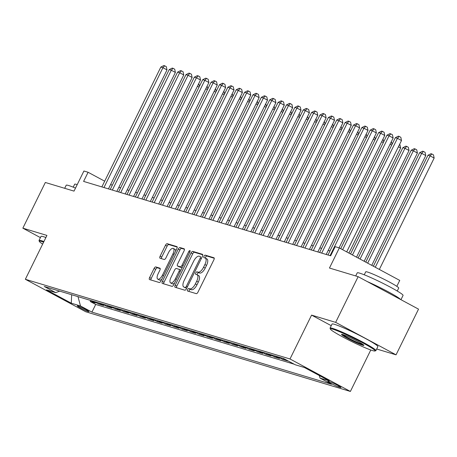 <?xml version="1.0" encoding="UTF-8"?>
<svg xmlns="http://www.w3.org/2000/svg" width="457" height="457" viewBox="0 0 457 457"><rect width="100%" height="100%" fill="white"/><g stroke="black" fill="none" stroke-linecap="round" stroke-linejoin="round"><path stroke-width="0.69" d="M187.593 289.589A1.405 0.588 -61.7 0 0 187.501 291A1.405 0.588 -61.7 0 0 187.547 291.018L196.282 293.645A2.005 0.845 -61.7 0 0 197.99 292.103L213.876 259.81A2.005 0.845 -61.7 0 0 214.007 257.794A2.005 0.845 -61.7 0 0 213.939 257.771L205.204 255.137A1.405 0.588 -61.7 0 0 204.011 256.223A1.405 0.588 -61.7 0 0 203.919 257.628A1.405 0.588 -61.7 0 0 203.965 257.651L205.096 257.988A6.415 2.702 -61.7 0 1 205.313 258.079A6.415 2.702 -61.7 0 1 204.902 264.523L203.582 267.214A6.415 2.702 -61.7 0 1 198.127 272.161L196.996 271.824A1.405 0.588 -61.7 0 0 195.802 272.903A1.405 0.588 -61.7 0 0 195.71 274.314A1.405 0.588 -61.7 0 0 195.756 274.331L196.887 274.674A6.415 2.702 -61.7 0 1 197.104 274.76A6.415 2.702 -61.7 0 1 196.693 281.209L195.368 283.9A6.415 2.702 -61.7 0 1 189.912 288.847L188.787 288.504A1.405 0.588 -61.7 0 0 187.593 289.589M198.521 275.554A6.415 2.702 -61.7 0 1 198.732 275.64A6.415 2.702 -61.7 0 1 198.327 282.083L197.001 284.774A6.415 2.702 -61.7 0 1 191.546 289.727L190.415 289.384A1.405 0.588 -61.7 0 0 189.221 290.463A1.405 0.588 -61.7 0 0 188.952 291.44M214.253 258.251L206.838 256.017A1.405 0.588 -61.7 0 0 205.644 257.097A1.405 0.588 -61.7 0 0 205.376 258.114M206.73 258.868A6.415 2.702 -61.7 0 1 206.947 258.959A6.415 2.702 -61.7 0 1 206.535 265.403L205.21 268.093A6.415 2.702 -61.7 0 1 199.755 273.04L198.624 272.698A1.405 0.588 -61.7 0 0 197.435 273.783A1.405 0.588 -61.7 0 0 197.167 274.794M88.355 311.577A6.535 0.508 -153.8 0 0 88.995 311.657A6.535 0.508 -153.8 0 0 84.619 308.949A6.535 0.508 -153.8 0 0 77.907 305.962A6.535 0.508 -153.8 0 0 77.267 305.887A6.535 0.508 -153.8 0 0 81.643 308.589A6.535 0.508 -153.8 0 0 88.355 311.577M155.774 266.928A2.005 0.845 -61.7 0 0 154.066 268.476L149.61 277.536A2.005 0.845 -61.7 0 0 149.479 279.547A2.005 0.845 -61.7 0 0 149.548 279.575L159.247 282.495A2.005 0.845 -61.7 0 0 160.955 280.952L176.842 248.659A2.005 0.845 -61.7 0 0 176.973 246.643A2.005 0.845 -61.7 0 0 176.905 246.614L167.205 243.695A2.005 0.845 -61.7 0 0 165.497 245.243L160.116 256.183A2.005 0.845 -61.7 0 0 159.984 258.199A2.005 0.845 -61.7 0 0 160.053 258.228L164.206 259.479A2.005 0.845 -61.7 0 0 165.908 257.931L168.582 252.504A5.364 2.256 -61.7 0 1 173.317 248.442A5.364 2.256 -61.7 0 1 172.98 253.829L162.515 275.085A5.364 2.256 -61.7 0 1 157.779 279.147A5.364 2.256 -61.7 0 1 158.122 273.76L159.864 270.218A2.005 0.845 -61.7 0 0 159.99 268.208A2.005 0.845 -61.7 0 0 159.921 268.179L155.774 266.928L157.402 267.808A2.005 0.845 -61.7 0 0 155.7 269.35L151.244 278.41A2.005 0.845 -61.7 0 0 150.867 279.97M376.694 349.005L396.048 354.832L335.655 322.362L358.139 276.674L329.457 268.036L339.345 247.928L335.158 246.671L330.662 255.806L83.602 181.412L88.098 172.272L83.911 171.009L74.017 191.117L45.334 182.48L22.85 228.169L40.422 237.617M335.655 322.362L311.577 315.113L289.995 358.974L25.346 279.284L46.928 235.418L22.85 228.169M175.174 285.231A2.005 0.845 -61.7 0 0 175.048 287.247A2.005 0.845 -61.7 0 0 175.117 287.276L184.817 290.195A2.005 0.845 -61.7 0 0 186.519 288.647L202.411 256.354A2.005 0.845 -61.7 0 0 202.537 254.343A2.005 0.845 -61.7 0 0 202.468 254.315L192.768 251.396A2.005 0.845 -61.7 0 0 191.066 252.938L175.174 285.231L176.808 286.111A2.005 0.845 -61.7 0 0 176.431 287.67M172.032 286.345L162.332 283.426A2.005 0.845 -61.7 0 1 162.264 283.397A2.005 0.845 -61.7 0 1 162.395 281.381L178.281 249.094A2.005 0.845 -61.7 0 1 179.984 247.545L184.137 248.797A2.005 0.845 -61.7 0 1 184.205 248.825A2.005 0.845 -61.7 0 1 184.08 250.836L177.636 263.935A2.005 0.845 -61.7 0 0 177.505 265.945A2.005 0.845 -61.7 0 0 177.573 265.974L180.326 266.802A2.005 0.845 -61.7 0 0 182.029 265.254L188.741 251.624A1.405 0.588 -61.7 0 1 189.981 250.562A1.405 0.588 -61.7 0 1 189.889 251.967L173.734 284.797A2.005 0.845 -61.7 0 1 172.032 286.345M358.139 276.674L418.532 309.143L396.048 354.832M90.703 300.557L90.24 301.5L95.267 303.014L90.326 300.358M99.078 303.082L98.615 304.019L103.642 305.533L98.701 302.882M107.452 305.602L106.989 306.544L112.016 308.058L107.075 305.402M115.827 308.127L115.364 309.063L120.391 310.577L115.455 307.921M124.201 310.646L123.738 311.588L128.765 313.102L123.83 310.446M132.581 313.171L132.119 314.108L137.14 315.621L132.204 312.965M140.956 315.69L140.493 316.632L145.515 318.146L140.579 315.49M149.33 318.215L148.868 319.152L153.889 320.665L148.953 318.009M157.705 320.734L157.242 321.677L162.264 323.19L157.328 320.534M166.08 323.259L165.617 324.196L170.644 325.71L165.702 323.053M174.454 325.778L173.991 326.721L179.018 328.235L174.077 325.578M182.829 328.303L182.366 329.24L187.393 330.754L182.452 328.097M191.203 330.822L190.74 331.765L195.767 333.279L190.826 330.622M199.578 333.347L199.115 334.284L204.142 335.798L199.201 333.142M207.952 335.866L207.489 336.809L212.516 338.317L207.575 335.667M216.327 338.386L215.864 339.328L220.891 340.842L215.955 338.186M224.701 340.911L224.238 341.853L229.265 343.361L224.33 340.711M233.081 343.43L232.619 344.372L237.64 345.886L232.704 343.23M241.456 345.955L240.993 346.892L246.015 348.405L241.079 345.749M249.83 348.474L249.368 349.416L254.389 350.93L249.453 348.274M258.205 350.999L257.742 351.936L262.764 353.45L257.828 350.793M266.58 353.518L266.117 354.461L271.144 355.974L266.203 353.318M274.954 356.043L274.491 356.98L279.518 358.494L274.577 355.837M283.329 358.562L282.866 359.505L287.893 361.019L282.952 358.362M330.245 381.983L328.4 381.429A6.335 0.491 -153.8 0 0 327.778 381.355A6.335 0.491 -153.8 0 0 332.022 383.977A6.335 0.491 -153.8 0 0 338.523 386.873L340.362 387.427A6.335 0.491 -153.8 0 0 340.985 387.502A6.335 0.491 -153.8 0 0 336.746 384.88A6.335 0.491 -153.8 0 0 330.245 381.983M289.995 358.974L350.388 391.449L85.733 311.754L25.346 279.284M90.24 301.5L95.707 304.442L91.931 312.114L331.456 384.24L320.031 378.099L319.34 375.545M91.931 312.114L80.506 305.973L71.292 303.197L46.483 289.858L55.697 292.634L44.272 286.488L283.797 358.614L295.222 364.76L304.436 367.531L329.246 380.875L320.031 378.099M282.866 359.505L277.93 356.848M274.491 356.98L269.55 354.324M266.117 354.461L261.175 351.804M257.742 351.936L252.801 349.285M249.368 349.416L244.426 346.76M240.993 346.892L236.052 344.241M232.619 344.372L227.677 341.716M224.238 341.853L219.303 339.197M215.864 339.328L210.928 336.672M207.489 336.809L202.554 334.153M199.115 334.284L194.179 331.628M190.74 331.765L185.805 329.109M182.366 329.24L177.43 326.584M173.991 326.721L169.05 324.064M165.617 324.196L160.675 321.539M157.242 321.677L152.301 319.02M148.868 319.152L143.926 316.495M140.493 316.632L135.552 313.976M132.119 314.108L127.177 311.457M123.738 311.588L118.803 308.932M115.364 309.063L110.428 306.413M106.989 306.544L102.054 303.888M98.615 304.019L93.679 301.369M95.707 304.442L294.205 364.212M396.819 286.333L399.738 280.404L339.345 247.928M370.787 349.982L350.388 391.449M112.285 185.279L110.663 184.405M104.682 181.189L88.098 172.272M330.005 250.91L328.223 250.373M321.631 248.385L319.843 247.848M313.256 245.866L311.468 245.329M304.882 243.341L303.094 242.804M296.507 240.822L294.719 240.285M288.133 238.303L286.345 237.76M279.758 235.778L277.97 235.241M271.384 233.259L269.596 232.716M263.009 230.734L261.221 230.197M254.635 228.214L252.847 227.672M246.26 225.689L244.472 225.152M237.88 223.17L236.098 222.633M229.505 220.645L227.723 220.108M221.131 218.126L219.343 217.589M212.756 215.601L210.968 215.064M204.382 213.082L202.594 212.545M196.007 210.557L194.219 210.02M187.633 208.038L185.845 207.501M179.258 205.513L177.47 204.976M170.884 202.994L169.096 202.457M162.509 200.474L160.721 199.932M154.135 197.95L152.347 197.413M145.76 195.43L143.972 194.888M137.38 192.905L135.598 192.368M129.005 190.386L127.217 189.844M120.631 187.861L118.843 187.324M55.697 292.634L59.696 291.132M77.976 296.639L80.506 305.973M71.292 303.197L71.658 294.736M311.577 315.113L331.245 325.687M202.782 254.795L194.402 252.27A2.005 0.845 -61.7 0 0 192.7 253.818L176.808 286.111M185.148 287.413A1.405 0.588 -61.7 0 0 186.342 286.328L200.286 257.982A1.405 0.588 -61.7 0 0 200.377 256.571A1.405 0.588 -61.7 0 0 200.332 256.554L199.138 256.194A6.415 2.702 -61.7 0 0 193.682 261.141L184.148 280.518A6.415 2.702 -61.7 0 0 183.743 286.962A6.415 2.702 -61.7 0 0 183.954 287.053L186.713 288.253L183.954 287.053M185.182 287.71A6.415 2.702 -61.7 0 0 185.371 287.841A6.415 2.702 -61.7 0 0 185.588 287.927M184.451 249.276L181.618 248.425A2.005 0.845 -61.7 0 0 179.915 249.968L164.023 282.26A2.005 0.845 -61.7 0 0 163.652 283.82M179.075 266.785A2.005 0.845 -61.7 0 0 179.138 266.825A2.005 0.845 -61.7 0 0 179.207 266.854L181.96 267.682A2.005 0.845 -61.7 0 0 182.154 267.693M170.947 277.519A5.364 2.256 -61.7 0 0 170.604 282.906A5.364 2.256 -61.7 0 0 175.345 278.844L179.03 271.355A2.005 0.845 -61.7 0 0 179.155 269.344A2.005 0.845 -61.7 0 0 179.093 269.316L176.339 268.488A2.005 0.845 -61.7 0 0 174.631 270.03L170.947 277.519M170.604 282.906L172.238 283.786A5.364 2.256 -61.7 0 0 174.66 282.929M180.881 270.287A2.005 0.845 -61.7 0 0 180.789 270.218A2.005 0.845 -61.7 0 0 180.721 270.19L179.218 269.384M160.236 268.659L157.402 267.808M157.779 279.147L159.407 280.027A5.364 2.256 -61.7 0 0 161.829 279.17M175.637 251.11A5.364 2.256 -61.7 0 0 174.951 249.316L173.317 248.442M177.219 247.1L168.833 244.575A2.005 0.845 -61.7 0 0 167.131 246.117L161.744 257.062A2.005 0.845 -61.7 0 0 161.372 258.622M379.35 269.441L434.15 158.071L430.071 155.877L427.975 155.249L373.369 266.225M375.271 267.248L430.071 155.877L431.836 153.969L433.464 154.849L434.15 158.071M427.975 155.249L430.997 153.718L431.836 153.969M346.709 251.887L401.509 140.516L397.424 138.322L342.624 249.693M395.334 137.694L398.355 136.163L399.19 136.415L397.424 138.322L395.334 137.694L340.728 248.671M399.19 136.415L400.823 137.294L401.509 140.516M372.626 350.599A24.924 1.931 -153.8 0 0 374.946 350.993A24.924 1.931 -153.8 0 0 359.225 341.008A24.924 1.931 -153.8 0 0 332.805 329.183A24.924 1.931 -153.8 0 0 330.354 329.051A24.924 1.931 -153.8 0 0 347.891 339.637A24.924 1.931 -153.8 0 0 372.626 350.599M330.354 329.051L330.074 328.24A25.541 1.977 26.2 0 1 330.074 328.063A25.541 1.977 26.2 0 1 332.582 328.372A25.541 1.977 26.2 0 1 358.796 340.048A25.541 1.977 26.2 0 1 375.9 350.616A25.541 1.977 26.2 0 1 375.763 350.719L374.946 350.993M362.669 345.241A12.465 0.965 26.2 0 1 349.462 339.328A12.465 0.965 26.2 0 1 341.602 334.335A12.465 0.965 26.2 0 1 342.761 334.535A12.465 0.965 26.2 0 1 355.129 340.019A12.465 0.965 26.2 0 1 363.898 345.309A12.465 0.965 26.2 0 1 362.669 345.241M342.596 334.49A11.848 0.92 -153.8 0 0 351.627 339.694A11.848 0.92 -153.8 0 0 362.452 344.429A11.848 0.92 -153.8 0 0 363.166 344.612M355.717 275.942L357.231 272.869A25.541 1.977 26.2 0 1 359.745 273.177A25.541 1.977 26.2 0 1 385.954 284.854A25.541 1.977 26.2 0 1 403.057 295.422L400.955 299.695M367.182 281.535A25.541 1.977 26.2 0 1 400.612 299.512M364.252 274.794L365.714 271.824A18.389 1.422 26.2 0 1 367.525 272.046A18.389 1.422 26.2 0 1 386.394 280.449A18.389 1.422 26.2 0 1 398.71 288.059L397.247 291.035M330.074 328.063L332.05 324.047A25.541 1.977 26.2 0 1 334.564 324.35A25.541 1.977 26.2 0 1 360.773 336.026A25.541 1.977 26.2 0 1 377.876 346.595L375.9 350.616M43.615 242.159A24.924 1.931 -153.8 0 0 41.77 241.547A24.924 1.931 -153.8 0 0 39.319 241.416A24.924 1.931 -153.8 0 0 42.661 244.095M39.319 241.416L39.039 240.605A25.541 1.977 26.2 0 1 39.039 240.428A25.541 1.977 26.2 0 1 41.553 240.736A25.541 1.977 26.2 0 1 43.918 241.536M64.688 188.307L66.196 185.234A25.541 1.977 26.2 0 1 68.71 185.542A25.541 1.977 26.2 0 1 75.508 188.09M73.223 187.159L74.685 184.188A18.389 1.422 26.2 0 1 76.49 184.411A18.389 1.422 26.2 0 1 77.204 184.634M39.039 240.428L41.016 236.412A25.541 1.977 26.2 0 1 43.529 236.715A25.541 1.977 26.2 0 1 45.9 237.514M371.747 265.351L425.775 155.551L421.697 153.352L419.6 152.724L365.766 262.135M367.668 263.158L421.697 153.352L423.462 151.45L425.09 152.324L425.775 155.551M419.6 152.724L422.622 151.193L423.462 151.45M364.143 261.261L417.401 153.026L413.322 150.833L411.226 150.204L358.162 258.045M360.059 259.068L413.322 150.833L415.087 148.925L416.715 149.805L417.401 153.026M411.226 150.204L414.248 148.674L415.087 148.925M356.54 257.171L409.026 150.507L404.942 148.314L402.851 147.68L350.559 253.955M352.456 254.977L404.942 148.314L406.707 146.406L408.341 147.28L409.026 150.507M402.851 147.68L405.873 146.154L406.707 146.406M348.931 253.087L400.652 147.982L398.424 146.783M399.532 144.526L399.966 144.76L400.652 147.982M339.077 247.848L393.134 137.997L389.05 135.803L330.085 255.634M386.959 135.169L389.981 133.644L390.815 133.895L389.05 135.803L386.959 135.169L327.995 255M390.815 133.895L392.449 134.775L393.134 137.997M326.207 254.463L384.754 135.472L380.675 133.278L321.711 253.109M378.585 132.65L381.606 131.119L382.44 131.376L380.675 133.278L378.585 132.65L319.62 252.481M382.44 131.376L384.074 132.25L384.754 135.472M317.832 251.944L376.379 132.953L372.301 130.759L313.336 250.59M370.21 130.131L373.226 128.6L374.066 128.851L372.301 130.759L370.21 130.131L311.246 249.962M374.066 128.851L375.7 129.731L376.379 132.953M309.458 249.419L368.005 130.428L363.926 128.234L304.962 248.065M361.83 127.606L364.852 126.075L365.691 126.332L363.926 128.234L361.83 127.606L302.871 247.437M365.691 126.332L367.325 127.206L368.005 130.428M391.672 145.137L390.05 144.263M391.158 142.007L391.592 142.236L392.043 144.378M301.083 246.9L359.63 127.909L355.552 125.715L296.587 245.546M353.455 125.087L356.477 123.556L357.317 123.807L355.552 125.715L353.455 125.087L294.491 244.918M357.317 123.807L358.951 124.687L359.63 127.909M383.297 142.613L381.675 141.744M382.783 139.482L383.217 139.716L383.669 141.853M292.709 244.375L351.256 125.389L347.177 123.19L288.213 243.027M345.081 122.562L348.103 121.036L348.942 121.288L347.177 123.19L345.081 122.562L286.116 242.393M348.942 121.288L350.576 122.162L351.256 125.389M374.923 140.093L373.3 139.219M374.409 136.963L374.843 137.191L375.294 139.334M284.328 241.856L342.881 122.864L338.803 120.671L279.838 240.502M336.706 120.042L339.728 118.512L340.568 118.763L338.803 120.671L336.706 120.042L277.742 239.874M340.568 118.763L342.196 119.643L342.881 122.864M366.548 137.568L364.92 136.7M366.034 134.438L366.468 134.672L366.92 136.809M275.954 239.331L334.507 120.345L330.428 118.152L271.464 237.983M328.332 117.518L331.354 115.992L332.193 116.244L330.428 118.152L328.332 117.518L269.367 237.349M332.193 116.244L333.821 117.118L334.507 120.345M358.168 135.049L356.546 134.175M357.66 131.919L358.094 132.153L358.545 134.289M267.579 236.812L326.132 117.82L322.054 115.627L263.089 235.458M319.957 114.998L322.979 113.467L323.819 113.719L322.054 115.627L319.957 114.998L260.993 234.829M323.819 113.719L325.447 114.598L326.132 117.82M349.794 132.524L348.171 131.656M349.285 129.394L349.719 129.628L350.171 131.765M259.205 234.292L317.758 115.301L313.679 113.108L254.715 232.939M311.583 112.473L314.605 110.948L315.444 111.2L313.679 113.108L311.583 112.473L252.618 232.305M315.444 111.2L317.072 112.074L317.758 115.301M341.419 130.005L339.797 129.131M340.911 126.875L341.339 127.109L341.796 129.245M250.83 231.768L309.383 112.776L305.299 110.583L246.334 230.414M303.208 109.954L306.23 108.423L307.064 108.675L305.299 110.583L303.208 109.954L244.244 229.785M307.064 108.675L308.698 109.554L309.383 112.776M333.044 127.48L331.422 126.612M332.536 124.35L332.964 124.584L333.421 126.72M242.456 229.248L301.009 110.257L296.924 108.063L237.96 227.894M294.834 107.429L297.855 105.904L298.689 106.155L296.924 108.063L294.834 107.429L235.869 227.26M298.689 106.155L300.323 107.029L301.009 110.257M234.081 226.723L292.634 107.732L288.55 105.538L229.585 225.37M286.459 104.91L289.481 103.379L290.315 103.63L288.55 105.538L286.459 104.91L227.495 224.741M290.315 103.63L291.949 104.51L292.634 107.732M225.707 224.204L284.254 105.213L280.175 103.019L221.211 222.85M278.085 102.385L281.106 100.86L281.94 101.111L280.175 103.019L278.085 102.385L219.12 222.216M281.94 101.111L283.574 101.991L284.254 105.213M324.67 124.961L323.048 124.087M324.162 121.83L324.59 122.065L325.047 124.201M316.295 122.442L314.673 121.568M315.781 119.306L316.215 119.54L316.672 121.676M307.921 119.917L306.299 119.043M307.407 116.786L307.841 117.021L308.292 119.157M217.332 221.679L275.879 102.688L271.801 100.494L212.836 220.325M269.71 99.866L272.726 98.335L273.566 98.586L271.801 100.494L269.71 99.866L210.746 219.697M273.566 98.586L275.2 99.466L275.879 102.688M299.546 117.398L297.924 116.524M299.032 114.267L299.466 114.496L299.918 116.632M208.958 219.16L267.505 100.169L263.426 97.975L204.462 217.806M261.33 97.341L264.352 95.816L265.191 96.067L263.426 97.975L261.33 97.341L202.365 217.172M265.191 96.067L266.825 96.947L267.505 100.169M291.172 114.873L289.549 113.999M290.658 111.742L291.092 111.976L291.543 114.113M200.583 216.635L259.13 97.644L255.052 95.45L196.087 215.281M252.955 94.822L255.977 93.291L256.817 93.548L255.052 95.45L252.955 94.822L193.991 214.653M256.817 93.548L258.451 94.422L259.13 97.644M282.797 112.353L281.175 111.479M282.283 109.223L282.717 109.452L283.169 111.588M192.208 214.116L250.756 95.125L246.677 92.931L187.713 212.762M244.581 92.297L247.603 90.772L248.442 91.023L246.677 92.931L244.581 92.297L185.616 212.134M248.442 91.023L250.076 91.903L250.756 95.125M274.423 109.829L272.8 108.955M273.909 106.698L274.343 106.932L274.794 109.069M183.828 211.591L242.381 92.6L238.303 90.406L179.338 210.237M236.206 89.778L239.228 88.247L240.068 88.504L238.303 90.406L236.206 89.778L177.242 209.609M240.068 88.504L241.696 89.378L242.381 92.6M266.043 107.309L264.42 106.435M265.534 104.179L265.968 104.407L266.42 106.55M175.454 209.072L234.007 90.08L229.928 87.887L170.964 207.718M227.832 87.258L230.854 85.727L231.693 85.979L229.928 87.887L227.832 87.258L168.867 207.09M231.693 85.979L233.321 86.859L234.007 90.08M257.668 104.784L256.046 103.916M257.16 101.654L257.594 101.888L258.045 104.025M167.079 206.547L225.632 87.561L221.554 85.362L162.589 205.193M219.457 84.734L222.479 83.203L223.319 83.46L221.554 85.362L219.457 84.734L160.493 204.565M223.319 83.46L224.947 84.334L225.632 87.561M249.293 102.265L247.671 101.391M248.785 99.135L249.219 99.363L249.671 101.505M158.705 204.028L217.258 85.036L213.173 82.843L154.215 202.674M211.083 82.214L214.105 80.683L214.939 80.935L213.173 82.843L211.083 82.214L152.118 202.045M214.939 80.935L216.572 81.814L217.258 85.036M240.919 99.74L239.297 98.872M240.411 96.61L240.839 96.844L241.296 98.98M232.544 97.221L230.922 96.347M232.036 94.091L232.464 94.325L232.921 96.461M224.17 94.696L222.548 93.828M223.662 91.566L224.09 91.8L224.547 93.936M150.33 201.503L208.883 82.517L204.799 80.323L145.834 200.155M202.708 79.689L205.73 78.164L206.564 78.415L204.799 80.323L202.708 79.689L143.744 199.52M206.564 78.415L208.198 79.29L208.883 82.517M141.956 198.984L200.509 79.992L196.424 77.799L137.46 197.63M194.334 77.17L197.355 75.639L198.189 75.891L196.424 77.799L194.334 77.17L135.369 197.001M198.189 75.891L199.823 76.77L200.509 79.992M133.581 196.464L192.134 77.473L188.05 75.279L129.085 195.11M185.959 74.645L188.981 73.12L189.815 73.371L188.05 75.279L185.959 74.645L126.995 194.476M189.815 73.371L191.449 74.245L192.134 77.473M215.795 92.177L214.173 91.303M215.281 89.046L215.715 89.281L216.172 91.417M125.207 193.939L183.754 74.948L179.675 72.754L120.711 192.586M177.584 72.126L180.606 70.595L181.44 70.846L179.675 72.754L177.584 72.126L118.62 191.957M181.44 70.846L183.074 71.726L183.754 74.948M207.421 89.652L205.799 88.784M206.907 86.522L207.341 86.756L207.792 88.892M116.832 191.42L175.379 72.429L171.301 70.235L112.336 190.066M169.21 69.601L172.226 68.076L173.066 68.327L171.301 70.235L169.21 69.601L110.246 189.432M173.066 68.327L174.7 69.201L175.379 72.429M199.046 87.133L197.424 86.259M198.532 84.002L198.966 84.237L199.418 86.373M108.458 188.895L167.005 69.904L162.926 67.71L103.962 187.541M160.83 67.082L163.852 65.551L164.691 65.802L162.926 67.71L160.83 67.082L101.865 186.913M164.691 65.802L166.325 66.682L167.005 69.904M340.545 387.056L340.362 387.427M338.923 386.051L338.523 386.873M191.546 289.727L189.912 288.847M197.001 284.774L195.368 283.9M198.327 282.083L196.693 281.209M198.624 272.698L196.996 271.824M199.755 273.04L198.127 272.161M205.21 268.093L203.582 267.214M206.535 265.403L204.902 264.523M206.838 256.017L205.204 255.137M190.415 289.384L188.787 288.504M192.7 253.818L191.066 252.938M194.402 252.27L192.768 251.396M187.387 286.887L186.342 286.328M201.331 258.548L200.286 257.982M164.023 282.26L162.395 281.381M179.915 249.968L178.281 249.094M181.618 248.425L179.984 247.545M179.207 266.854L177.573 265.974M181.96 267.682L180.326 266.802M183.074 265.82L182.029 265.254M189.786 252.184L188.741 251.624M176.391 279.41L175.345 278.844M180.075 271.921L179.03 271.355M163.56 275.651L162.515 275.085M174.026 254.389L172.98 253.829M161.744 257.062L160.116 256.183M167.131 246.117L165.497 245.243M168.833 244.575L167.205 243.695M151.244 278.41L149.61 277.536M155.7 269.35L154.066 268.476M198.732 275.64L197.104 274.76M206.947 258.959L205.313 258.079M185.371 287.841L183.743 286.962M179.138 266.825L177.505 265.945M180.789 270.218L179.155 269.344"/></g></svg>
